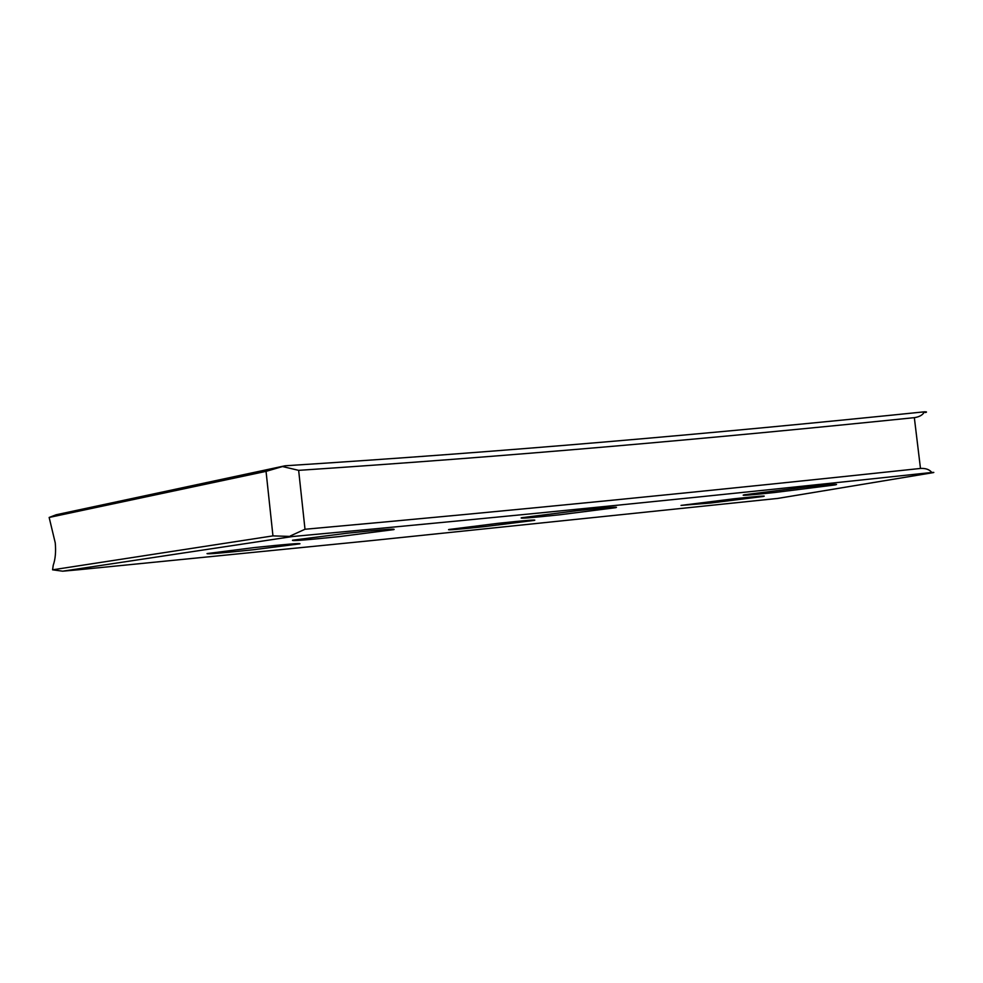 <?xml version="1.0" encoding="UTF-8"?>
<svg xmlns="http://www.w3.org/2000/svg" width="983" height="983" viewBox="0 0 983 983"><rect width="100%" height="100%" fill="white"/><g stroke="black" fill="none" stroke-linecap="round" stroke-linejoin="round"><path stroke-width="1.47" d="M62.703 571.184L292.676 536.509C515.473 515.977 716.668 495.579 931.798 472.479C934.169 472.319 934.477 472.393 932.72 472.712L777.786 498.418L372.336 540.515L78.001 569.808L62.703 571.184L52.578 569.821L53.229 565.299C55.38 559.081 56.056 551.61 55.245 542.849L49.15 517.451L56.203 514.748L285.07 465.795C508.211 451.492 709.468 433.872 924.438 411.816C926.834 411.791 927.153 412.037 925.433 412.541M254.265 547.58C286.151 544.238 301.363 542.997 299.889 543.845L253.098 549.767C222.133 553.036 206.774 554.314 207.02 553.576L254.265 547.58M498.283 523.3C525.487 520.425 537.504 519.454 534.31 520.388L485.27 526.532C458.705 529.346 446.552 530.341 448.801 529.505L498.283 523.3M734.104 498.774C757.979 496.243 767.674 495.481 763.177 496.476L710.537 503.038L681.022 505.397L734.104 498.774M346.766 533.253C381.06 529.677 396.751 528.461 393.814 529.616L340.179 536.485C306.966 539.962 291.079 541.215 292.529 540.22L346.766 533.253M578.225 510.546C607.715 507.461 620.162 506.515 615.567 507.707L559.61 514.797C530.881 517.832 518.238 518.803 521.678 517.722L578.225 510.546M804.794 487.163C830.856 484.422 840.92 483.685 834.972 484.951L775.169 492.458C749.673 495.162 739.413 495.924 744.377 494.768L804.794 487.163M914.337 417.652C707.527 438.836 512.905 456.038 298.648 470.353L305 529.259C518.987 509.993 713.547 490.517 920.481 468.449L914.337 417.652C919.461 416.903 922.828 414.949 924.438 411.816M52.578 569.821L272.955 535.882L266.049 471.361L49.15 517.451M266.049 471.361L285.07 465.795M292.676 536.509L272.955 535.882M305 529.259L290.39 535.919M931.798 472.479C929.463 469.493 925.691 468.154 920.481 468.449M282.944 466.642L298.648 470.353"/></g></svg>
